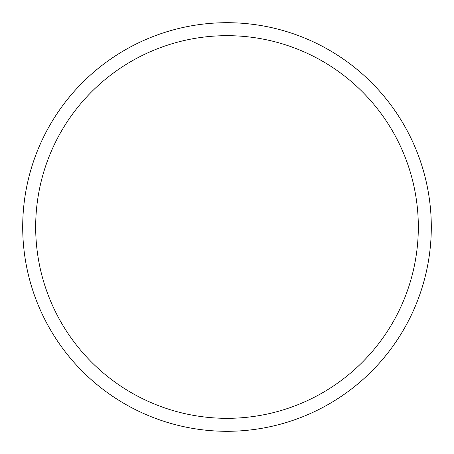 <?xml version="1.0" encoding="UTF-8"?>
<svg xmlns="http://www.w3.org/2000/svg" width="454" height="454" viewBox="0 0 454 454"><rect width="100%" height="100%" fill="white"/><g stroke="black" fill="none" stroke-linecap="round" stroke-linejoin="round"><path stroke-width="0.68" d="M22.7 227A204.3 204.3 0 0 1 227 22.7A204.3 204.3 0 0 1 431.3 227A204.3 204.3 0 0 1 227 431.3A204.3 204.3 0 0 1 22.7 227M35.673 227A191.327 191.327 0 0 1 227 35.673A191.327 191.327 0 0 1 418.327 227A191.327 191.327 0 0 1 227 418.327A191.327 191.327 0 0 1 35.673 227"/></g></svg>
